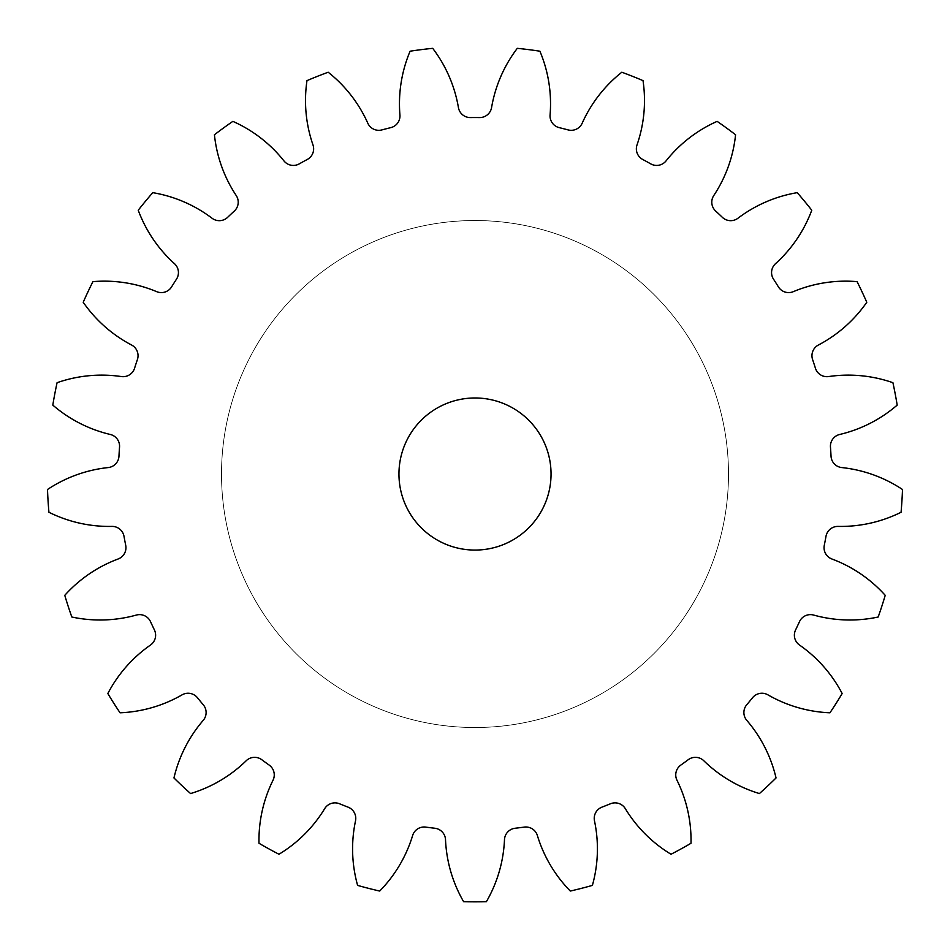 <?xml version="1.0" encoding="UTF-8"?>
<svg xmlns="http://www.w3.org/2000/svg" width="950" height="950" viewBox="0 0 950 950"><rect width="100%" height="100%" fill="white"/><g stroke="black" fill="none" stroke-linecap="round" stroke-linejoin="round"><path stroke-width="0.71" stroke-dasharray="4.75 3.56" d="M398.952 474.026A76.048 76.048 0 0 0 475 550.074A76.048 76.048 0 0 0 551.048 474.026A76.048 76.048 0 0 0 475 397.979A76.048 76.048 0 0 0 398.952 474.026M728.496 474.026A253.496 253.496 0 0 0 475 220.531A253.496 253.496 0 0 0 221.504 474.026A253.496 253.496 0 0 0 475 727.522A253.496 253.496 0 0 0 728.496 474.026A253.496 253.496 0 0 0 475 220.531A253.496 253.496 0 0 0 221.504 474.026A253.496 253.496 0 0 0 475 727.522A253.496 253.496 0 0 0 728.496 474.026M399.962 115.936A12.041 12.041 0 0 0 399.926 114.95A135.47 135.47 0 0 1 410.091 51.205A427.785 427.785 0 0 1 432.713 48.343A135.47 135.47 0 0 1 458.423 107.564A12.041 12.041 0 0 0 470.44 117.574A356.488 356.488 0 0 1 479.56 117.574A12.041 12.041 0 0 0 491.577 107.564A135.47 135.47 0 0 1 517.287 48.343A427.785 427.785 0 0 1 539.909 51.205A135.47 135.47 0 0 1 550.074 114.95A12.041 12.041 0 0 0 559.229 127.644A356.488 356.488 0 0 1 568.064 129.901A12.041 12.041 0 0 0 582.196 123.191A135.47 135.47 0 0 1 621.822 72.236A427.785 427.785 0 0 1 643.019 80.631A135.47 135.47 0 0 1 637.023 144.899A12.041 12.041 0 0 0 642.734 159.469A356.488 356.488 0 0 1 650.714 163.863A12.041 12.041 0 0 0 666.081 160.871A135.47 135.47 0 0 1 717.131 121.362A427.785 427.785 0 0 1 735.573 134.769A135.47 135.47 0 0 1 713.783 195.534A12.041 12.041 0 0 0 715.694 211.066A356.488 356.488 0 0 1 722.332 217.301A12.041 12.041 0 0 0 737.948 218.239A135.47 135.47 0 0 1 797.228 192.66A427.785 427.785 0 0 1 811.763 210.235A135.47 135.47 0 0 1 775.533 263.661A12.041 12.041 0 0 0 773.526 279.181A356.488 356.488 0 0 1 778.406 286.876A12.041 12.041 0 0 0 793.309 291.662A135.47 135.47 0 0 1 857.078 281.639A427.785 427.785 0 0 1 866.78 302.266A135.47 135.47 0 0 1 818.413 345.016A12.041 12.041 0 0 0 812.594 359.551A356.488 356.488 0 0 1 815.421 368.208A12.041 12.041 0 0 0 828.661 376.556A135.47 135.47 0 0 1 892.917 382.696A427.785 427.785 0 0 1 897.192 405.104A135.47 135.47 0 0 1 839.705 434.471A12.041 12.041 0 0 0 830.466 447.106A356.488 356.488 0 0 1 831.036 456.19A12.041 12.041 0 0 0 841.783 467.566A135.47 135.47 0 0 1 902.5 489.499A427.785 427.785 0 0 1 901.063 512.264A135.47 135.47 0 0 1 838.09 526.407A12.041 12.041 0 0 0 825.989 536.346A356.488 356.488 0 0 1 824.291 545.3A12.041 12.041 0 0 0 831.867 558.98A135.47 135.47 0 0 1 885.222 595.329A427.785 427.785 0 0 1 878.18 617.013A135.47 135.47 0 0 1 813.651 615.066A12.041 12.041 0 0 0 799.472 621.68A356.488 356.488 0 0 1 795.589 629.921A12.041 12.041 0 0 0 799.532 645.062A135.47 135.47 0 0 1 842.163 693.536A427.785 427.785 0 0 1 829.944 712.797A135.47 135.47 0 0 1 767.932 694.854A12.041 12.041 0 0 0 752.554 697.727A356.488 356.488 0 0 1 746.748 704.746A12.041 12.041 0 0 0 746.807 720.397A135.47 135.47 0 0 1 776.043 777.955A427.785 427.785 0 0 1 759.418 793.559A135.47 135.47 0 0 1 703.819 760.76A12.041 12.041 0 0 0 688.204 759.727A356.488 356.488 0 0 1 680.829 765.082A12.041 12.041 0 0 0 676.994 780.259A135.47 135.47 0 0 1 691.006 843.268A427.785 427.785 0 0 1 671.021 854.252A135.47 135.47 0 0 1 625.326 808.664A12.041 12.041 0 0 0 610.458 803.771A356.488 356.488 0 0 1 601.979 807.132A12.041 12.041 0 0 0 594.486 820.871A135.47 135.47 0 0 1 592.396 885.388A427.785 427.785 0 0 1 570.297 891.053A135.47 135.47 0 0 1 537.379 835.525A12.041 12.041 0 0 0 524.198 827.106A356.488 356.488 0 0 1 515.161 828.246A12.041 12.041 0 0 0 504.486 839.681A135.47 135.47 0 0 1 486.4 901.657A427.785 427.785 0 0 1 463.6 901.657A135.47 135.47 0 0 1 445.514 839.681A12.041 12.041 0 0 0 434.839 828.246A356.488 356.488 0 0 1 425.802 827.106A12.041 12.041 0 0 0 412.621 835.525A135.47 135.47 0 0 1 379.703 891.053A427.785 427.785 0 0 1 357.604 885.388A135.47 135.47 0 0 1 355.514 820.871A12.041 12.041 0 0 0 348.021 807.132A356.488 356.488 0 0 1 339.542 803.771A12.041 12.041 0 0 0 324.674 808.664A135.47 135.47 0 0 1 278.979 854.252A427.785 427.785 0 0 1 258.994 843.268A135.47 135.47 0 0 1 273.006 780.259A12.041 12.041 0 0 0 269.171 765.082A356.488 356.488 0 0 1 261.796 759.727A12.041 12.041 0 0 0 246.181 760.76A135.47 135.47 0 0 1 190.582 793.559A427.785 427.785 0 0 1 173.957 777.955A135.47 135.47 0 0 1 203.193 720.397A12.041 12.041 0 0 0 203.252 704.746A356.488 356.488 0 0 1 197.446 697.727A12.041 12.041 0 0 0 182.067 694.854A135.47 135.47 0 0 1 120.056 712.797A427.785 427.785 0 0 1 107.837 693.536A135.47 135.47 0 0 1 150.468 645.062A12.041 12.041 0 0 0 154.411 629.921A356.488 356.488 0 0 1 150.528 621.68A12.041 12.041 0 0 0 136.349 615.066A135.47 135.47 0 0 1 71.82 617.013A427.785 427.785 0 0 1 64.778 595.329A135.47 135.47 0 0 1 118.133 558.98A12.041 12.041 0 0 0 125.709 545.3A356.488 356.488 0 0 1 124.011 536.346A12.041 12.041 0 0 0 111.91 526.407A135.47 135.47 0 0 1 48.937 512.264A427.785 427.785 0 0 1 47.5 489.499A135.47 135.47 0 0 1 108.217 467.566A12.041 12.041 0 0 0 118.964 456.19A356.488 356.488 0 0 1 119.534 447.106A12.041 12.041 0 0 0 110.295 434.471A135.47 135.47 0 0 1 52.808 405.104A427.785 427.785 0 0 1 57.083 382.696A135.47 135.47 0 0 1 121.339 376.556A12.041 12.041 0 0 0 134.579 368.208A356.488 356.488 0 0 1 137.406 359.551A12.041 12.041 0 0 0 131.587 345.016A135.47 135.47 0 0 1 83.22 302.266A427.785 427.785 0 0 1 92.922 281.639A135.47 135.47 0 0 1 156.691 291.662A12.041 12.041 0 0 0 171.594 286.876A356.488 356.488 0 0 1 176.474 279.181A12.041 12.041 0 0 0 174.467 263.661A135.47 135.47 0 0 1 138.237 210.235A427.785 427.785 0 0 1 152.772 192.66A135.47 135.47 0 0 1 212.052 218.239A12.041 12.041 0 0 0 227.667 217.301A356.488 356.488 0 0 1 234.306 211.066A12.041 12.041 0 0 0 236.217 195.534A135.47 135.47 0 0 1 214.427 134.769A427.785 427.785 0 0 1 232.869 121.362A135.47 135.47 0 0 1 283.919 160.871A12.041 12.041 0 0 0 299.286 163.863A356.488 356.488 0 0 1 307.266 159.469A12.041 12.041 0 0 0 312.978 144.899A135.47 135.47 0 0 1 306.981 80.631A427.785 427.785 0 0 1 328.178 72.236A135.47 135.47 0 0 1 367.804 123.191A12.041 12.041 0 0 0 381.936 129.901A356.488 356.488 0 0 1 390.771 127.644A12.041 12.041 0 0 0 399.962 115.936"/><path stroke-width="1.43" d="M398.952 474.026A76.048 76.048 0 0 0 475 550.074A76.048 76.048 0 0 0 551.048 474.026A76.048 76.048 0 0 0 475 397.979A76.048 76.048 0 0 0 398.952 474.026M399.926 114.95A12.041 12.041 0 0 1 390.771 127.644A356.488 356.488 0 0 0 381.936 129.901A12.041 12.041 0 0 1 367.804 123.191A135.47 135.47 0 0 0 328.178 72.236A427.785 427.785 0 0 0 306.981 80.631A135.47 135.47 0 0 0 312.978 144.899A12.041 12.041 0 0 1 307.266 159.469A356.488 356.488 0 0 0 299.286 163.863A12.041 12.041 0 0 1 283.919 160.871A135.47 135.47 0 0 0 232.869 121.362A427.785 427.785 0 0 0 214.427 134.769A135.47 135.47 0 0 0 236.217 195.534A12.041 12.041 0 0 1 234.306 211.066A356.488 356.488 0 0 0 227.667 217.301A12.041 12.041 0 0 1 212.052 218.239A135.47 135.47 0 0 0 152.772 192.66A427.785 427.785 0 0 0 138.237 210.235A135.47 135.47 0 0 0 174.467 263.661A12.041 12.041 0 0 1 176.474 279.181A356.488 356.488 0 0 0 171.594 286.876A12.041 12.041 0 0 1 156.691 291.662A135.47 135.47 0 0 0 92.922 281.639A427.785 427.785 0 0 0 83.22 302.266A135.47 135.47 0 0 0 131.587 345.016A12.041 12.041 0 0 1 137.406 359.551A356.488 356.488 0 0 0 134.579 368.208A12.041 12.041 0 0 1 121.339 376.556A135.47 135.47 0 0 0 57.083 382.696A427.785 427.785 0 0 0 52.808 405.104A135.47 135.47 0 0 0 110.295 434.471A12.041 12.041 0 0 1 119.534 447.106A356.488 356.488 0 0 0 118.964 456.19A12.041 12.041 0 0 1 108.217 467.566A135.47 135.47 0 0 0 47.5 489.499A427.785 427.785 0 0 0 48.937 512.264A135.47 135.47 0 0 0 111.91 526.407A12.041 12.041 0 0 1 124.011 536.346A356.488 356.488 0 0 0 125.709 545.3A12.041 12.041 0 0 1 118.133 558.98A135.47 135.47 0 0 0 64.778 595.329A427.785 427.785 0 0 0 71.82 617.013A135.47 135.47 0 0 0 136.349 615.066A12.041 12.041 0 0 1 150.528 621.68A356.488 356.488 0 0 0 154.411 629.921A12.041 12.041 0 0 1 150.468 645.062A135.47 135.47 0 0 0 107.837 693.536A427.785 427.785 0 0 0 120.056 712.797A135.47 135.47 0 0 0 182.067 694.854A12.041 12.041 0 0 1 197.446 697.727A356.488 356.488 0 0 0 203.252 704.746A12.041 12.041 0 0 1 203.193 720.397A135.47 135.47 0 0 0 173.957 777.955A427.785 427.785 0 0 0 190.582 793.559A135.47 135.47 0 0 0 246.181 760.76A12.041 12.041 0 0 1 261.796 759.727A356.488 356.488 0 0 0 269.171 765.082A12.041 12.041 0 0 1 273.006 780.259A135.47 135.47 0 0 0 258.994 843.268A427.785 427.785 0 0 0 278.979 854.252A135.47 135.47 0 0 0 324.674 808.664A12.041 12.041 0 0 1 339.542 803.771A356.488 356.488 0 0 0 348.021 807.132A12.041 12.041 0 0 1 355.514 820.871A135.47 135.47 0 0 0 357.604 885.388A427.785 427.785 0 0 0 379.703 891.053A135.47 135.47 0 0 0 412.621 835.525A12.041 12.041 0 0 1 425.802 827.106A356.488 356.488 0 0 0 434.839 828.246A12.041 12.041 0 0 1 445.514 839.681A135.47 135.47 0 0 0 463.6 901.657A427.785 427.785 0 0 0 486.4 901.657A135.47 135.47 0 0 0 504.486 839.681A12.041 12.041 0 0 1 515.161 828.246A356.488 356.488 0 0 0 524.198 827.106A12.041 12.041 0 0 1 537.379 835.525A135.47 135.47 0 0 0 570.297 891.053A427.785 427.785 0 0 0 592.396 885.388A135.47 135.47 0 0 0 594.486 820.871A12.041 12.041 0 0 1 601.979 807.132A356.488 356.488 0 0 0 610.458 803.771A12.041 12.041 0 0 1 625.326 808.664A135.47 135.47 0 0 0 671.021 854.252A427.785 427.785 0 0 0 691.006 843.268A135.47 135.47 0 0 0 676.994 780.259A12.041 12.041 0 0 1 680.829 765.082A356.488 356.488 0 0 0 688.204 759.727A12.041 12.041 0 0 1 703.819 760.76A135.47 135.47 0 0 0 759.418 793.559A427.785 427.785 0 0 0 776.043 777.955A135.47 135.47 0 0 0 746.807 720.397A12.041 12.041 0 0 1 746.748 704.746A356.488 356.488 0 0 0 752.554 697.727A12.041 12.041 0 0 1 767.932 694.854A135.47 135.47 0 0 0 829.944 712.797A427.785 427.785 0 0 0 842.163 693.536A135.47 135.47 0 0 0 799.532 645.062A12.041 12.041 0 0 1 795.589 629.921A356.488 356.488 0 0 0 799.472 621.68A12.041 12.041 0 0 1 813.651 615.066A135.47 135.47 0 0 0 878.18 617.013A427.785 427.785 0 0 0 885.222 595.329A135.47 135.47 0 0 0 831.867 558.98A12.041 12.041 0 0 1 824.291 545.3A356.488 356.488 0 0 0 825.989 536.346A12.041 12.041 0 0 1 838.09 526.407A135.47 135.47 0 0 0 901.063 512.264A427.785 427.785 0 0 0 902.5 489.499A135.47 135.47 0 0 0 841.783 467.566A12.041 12.041 0 0 1 831.036 456.19A356.488 356.488 0 0 0 830.466 447.106A12.041 12.041 0 0 1 839.705 434.471A135.47 135.47 0 0 0 897.192 405.104A427.785 427.785 0 0 0 892.917 382.696A135.47 135.47 0 0 0 828.661 376.556A12.041 12.041 0 0 1 815.421 368.208A356.488 356.488 0 0 0 812.594 359.551A12.041 12.041 0 0 1 818.413 345.016A135.47 135.47 0 0 0 866.78 302.266A427.785 427.785 0 0 0 857.078 281.639A135.47 135.47 0 0 0 793.309 291.662A12.041 12.041 0 0 1 778.406 286.876A356.488 356.488 0 0 0 773.526 279.181A12.041 12.041 0 0 1 775.533 263.661A135.47 135.47 0 0 0 811.763 210.235A427.785 427.785 0 0 0 797.228 192.66A135.47 135.47 0 0 0 737.948 218.239A12.041 12.041 0 0 1 722.332 217.301A356.488 356.488 0 0 0 715.694 211.066A12.041 12.041 0 0 1 713.783 195.534A135.47 135.47 0 0 0 735.573 134.769A427.785 427.785 0 0 0 717.131 121.362A135.47 135.47 0 0 0 666.081 160.871A12.041 12.041 0 0 1 650.714 163.863A356.488 356.488 0 0 0 642.734 159.469A12.041 12.041 0 0 1 637.023 144.899A135.47 135.47 0 0 0 643.019 80.631A427.785 427.785 0 0 0 621.822 72.236A135.47 135.47 0 0 0 582.196 123.191A12.041 12.041 0 0 1 568.064 129.901A356.488 356.488 0 0 0 559.229 127.644A12.041 12.041 0 0 1 550.074 114.95A135.47 135.47 0 0 0 539.909 51.205A427.785 427.785 0 0 0 517.287 48.343A135.47 135.47 0 0 0 491.577 107.564A12.041 12.041 0 0 1 479.56 117.574A356.488 356.488 0 0 0 470.44 117.574A12.041 12.041 0 0 1 458.423 107.564A135.47 135.47 0 0 0 432.713 48.343A427.785 427.785 0 0 0 410.091 51.205A135.47 135.47 0 0 0 399.926 114.95"/></g></svg>
